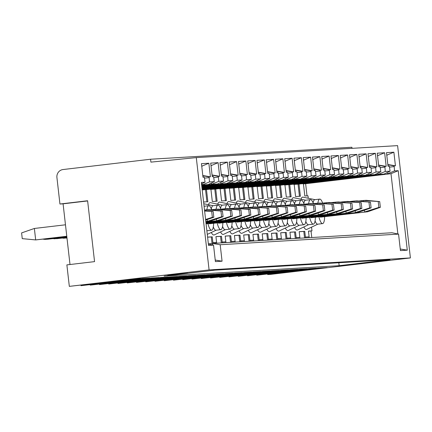 <?xml version="1.0" encoding="UTF-8"?>
<svg xmlns="http://www.w3.org/2000/svg" width="432" height="432" viewBox="0 0 432 432"><rect width="100%" height="100%" fill="white"/><g stroke="black" fill="none" stroke-linecap="round" stroke-linejoin="round"><path stroke-width="0.65" d="M410.4 257.926L397.607 145.627L196.295 157.61L209.088 269.908L410.4 257.926L270.632 274.39L267.673 274.563L267.619 274.066M223.56 181.084L217.442 184.016L211.518 184.367L218.749 181.37L223.56 181.084L222.847 176.083L221.508 176.159L219.958 162.556L227.356 162.113L228.906 175.721L227.615 175.797L227.999 180.819L232.81 180.533L232.097 175.532L230.758 175.608L229.208 162.005L236.612 161.563L238.162 175.171L236.866 175.246L237.249 180.268L242.06 179.982L241.353 174.982L240.008 175.057L238.459 161.455L245.862 161.012L247.412 174.62L246.116 174.695L246.505 179.717L251.311 179.431L250.603 174.431L249.264 174.506L247.709 160.904L255.112 160.461L256.662 174.069L255.366 174.145L255.755 179.167L260.566 178.88L259.853 173.88L258.514 173.956L256.964 160.353L264.362 159.91L265.912 173.518L264.616 173.594L265.005 178.616L269.816 178.33L269.104 173.329L267.764 173.405L266.215 159.802L273.613 159.359L275.168 172.967L273.872 173.043L274.255 178.065L279.067 177.779L278.354 172.778L277.015 172.854L275.465 159.251L282.868 158.809L284.418 172.417L283.122 172.492L283.505 177.514L288.317 177.228L287.609 172.228L286.265 172.303L284.715 158.701L292.118 158.258L293.668 171.866L292.372 171.941L292.761 176.963L297.572 176.677L296.86 171.677L295.52 171.752L293.971 158.15L301.369 157.707L302.918 171.315L301.622 171.391L302.011 176.413L306.823 176.126L306.11 171.126L304.771 171.202L303.221 157.599L310.619 157.156L312.169 170.764L310.878 170.84L311.261 175.862L316.073 175.576L315.36 170.575L314.021 170.651L312.471 157.048L319.874 156.605L321.424 170.213L320.128 170.289L320.512 175.311L325.323 175.025L324.616 170.024L323.271 170.1L321.721 156.497L329.125 156.055L330.674 169.663L329.378 169.738L329.767 174.76L334.573 174.474L333.866 169.474L332.527 169.549L330.971 155.947L338.375 155.504L339.925 169.112L338.629 169.187L339.017 174.209L343.829 173.923L343.116 168.923L341.777 168.998L340.227 155.396L347.625 154.953L349.175 168.561L347.879 168.637L348.268 173.659L353.079 173.372L352.366 168.372L351.027 168.448L349.477 154.845L356.875 154.402L358.43 168.01L357.134 168.086L357.518 173.108L362.329 172.822L361.616 167.821L360.277 167.897L358.727 154.294L366.131 153.851L367.681 167.459L366.385 167.535L366.768 172.557L371.579 172.271L370.872 167.27L369.527 167.346L367.978 153.743L375.381 153.301L376.931 166.909L375.635 166.984L376.024 172.006L380.835 171.72L380.122 166.72L378.783 166.795L377.233 153.193L384.631 152.75L386.181 166.358L384.885 166.433L385.274 171.455L390.085 171.169L389.372 166.169L388.033 166.244L386.483 152.642L393.881 152.199L395.431 165.807L394.141 165.883L394.524 170.905L398.223 170.689L407.284 250.177L400.437 250.587L398.558 234.117L220.19 244.733L222.07 261.209L215.406 261.603L213.532 245.133L208.537 245.43L201.355 182.407L205.054 182.185L204.347 177.185L203.002 177.26L201.452 163.658L208.856 163.215L210.406 176.823L202.808 175.516M218.749 181.37L218.36 176.348L219.656 176.272L212.058 174.965M211 165.677L218.106 162.664L219.656 176.272M218.106 162.664L210.708 163.107L212.258 176.71L213.597 176.634L214.31 181.634L209.498 181.921L209.11 176.899L210.406 176.823M99.436 284.175L99.484 284.58L158.987 277.571L151.956 277.987L90.234 285.131L149.737 278.122L142.706 278.537L80.978 285.682L140.486 278.672L131.787 279.191L69.325 286.373L66.874 264.892L94.554 261.63L87.615 200.756L59.94 204.017L56.921 177.52A7.209 6.966 86.6 0 1 63.023 169.544L150.568 159.23L150.898 162.13L196.295 157.61M150.568 159.23L351.88 147.247L352.004 148.338M267.673 274.563L327.175 267.554L318.481 268.072L256.759 275.216L316.262 268.207L309.231 268.623L247.504 275.767L307.012 268.758L299.981 269.174L238.253 276.318L297.756 269.309L290.725 269.725L229.003 276.869L288.506 269.86L281.475 270.275L219.753 277.42L279.256 270.41L272.225 270.826L210.497 277.97L270.005 270.961L262.975 271.377L201.247 278.521L260.755 271.512L253.724 271.928L191.997 279.072L251.5 272.063L244.469 272.479L182.747 279.623L242.249 272.614L235.219 273.029L173.497 280.174L232.999 273.164L225.968 273.58L164.241 280.724L223.749 273.715L216.718 274.131L154.991 281.275L214.493 274.266L207.463 274.682L145.741 281.826L205.243 274.817L198.212 275.233L136.49 282.377L195.993 275.368L188.962 275.783L127.235 282.928L186.743 275.918L179.712 276.334L117.985 283.478L177.493 276.469L170.456 276.885L108.734 284.029L168.237 277.02L161.206 277.436L99.484 284.58M59.94 204.017L63.083 203.828L70 264.524M80.978 285.682L80.924 285.179M90.234 285.131L90.185 284.726M108.686 283.624L108.734 284.029M117.941 283.073L117.985 283.478M127.192 282.523L127.235 282.928M136.442 281.972L136.49 282.377M145.692 281.421L145.741 281.826M154.948 280.87L154.991 281.275M164.198 280.319L164.241 280.724M173.448 279.769L173.497 280.174M182.698 279.218L182.747 279.623M191.948 278.667L191.997 279.072M201.204 278.116L201.247 278.521M210.454 277.565L210.497 277.97M219.704 277.015L219.753 277.42M228.955 276.464L229.003 276.869M238.21 275.913L238.253 276.318M247.46 275.362L247.504 275.767M256.711 274.811L256.759 275.216M69.325 286.373L209.088 269.908M348.662 264.746L372.794 262.138L348.662 264.746M167.702 275.519L187.769 273.154L167.837 275.265M339.158 265.691L164.122 276.113L214.947 270.124L389.983 259.702L339.158 265.691L338.823 262.748M307.022 195.858L305.64 183.735L303.442 183.87M398.223 170.689L390.998 173.68L305.64 183.735M308.248 198.25L307.967 195.799L304.825 195.988L303.437 183.816L302.881 183.848L390.998 173.68L397.867 233.971M311.769 237.524L311.024 231.001L311.969 230.893L311.542 227.146M300.386 196.252L295.574 196.538L294.187 184.367L293.63 184.399L378.043 174.452L383.967 174.101L298.998 184.081L300.386 196.252M309.263 237.67A5.767 5.573 86.6 0 1 309.107 236.833L308.453 231.104L311.969 230.893M300.013 238.221A5.767 5.573 86.6 0 1 299.851 237.384L299.203 231.655L304.754 231.32L305.402 237.049A5.767 5.573 -93.4 0 0 305.564 237.892M290.758 238.772A5.767 5.573 86.6 0 1 290.601 237.935L289.948 232.205L295.499 231.871L296.152 237.6A5.767 5.573 -93.4 0 0 296.309 238.442M281.507 239.323A5.767 5.573 86.6 0 1 281.351 238.486L280.697 232.756L286.249 232.421L286.902 238.151A5.767 5.573 -93.4 0 0 287.059 238.993M272.257 239.873A5.767 5.573 86.6 0 1 272.101 239.036L271.447 233.307L276.998 232.972L277.652 238.702A5.767 5.573 -93.4 0 0 277.808 239.544M263.007 240.424A5.767 5.573 86.6 0 1 262.85 239.587L262.197 233.858L267.748 233.523L268.396 239.252A5.767 5.573 -93.4 0 0 268.558 240.095M253.757 240.975A5.767 5.573 86.6 0 1 253.595 240.138L252.941 234.409L258.493 234.074L259.146 239.803A5.767 5.573 -93.4 0 0 259.303 240.646M244.501 241.526A5.767 5.573 86.6 0 1 244.345 240.689L243.691 234.959L249.242 234.625L249.896 240.354A5.767 5.573 -93.4 0 0 250.052 241.196M235.251 242.077A5.767 5.573 86.6 0 1 235.094 241.24L234.441 235.51L239.992 235.175L240.646 240.905A5.767 5.573 -93.4 0 0 240.802 241.747M226.001 242.627A5.767 5.573 86.6 0 1 225.844 241.79L225.191 236.061L230.742 235.726L231.395 241.456A5.767 5.573 -93.4 0 0 231.552 242.298M216.751 243.178A5.767 5.573 86.6 0 1 216.589 242.341L215.941 236.612L221.486 236.277L222.14 242.006A5.767 5.573 -93.4 0 0 222.302 242.849M207.587 237.109L212.236 236.828L212.89 242.557A5.767 5.573 -93.4 0 0 213.046 243.4M297.572 176.677L291.449 179.609L206.48 189.589L207.868 201.76L203.591 202.014M210.346 189.162L294.781 179.41L302.011 176.413M306.823 176.126L300.704 179.059L215.735 189.038L217.123 201.209L212.312 201.496L210.924 189.324L210.368 189.356M219.596 188.611L304.031 178.859L311.261 175.862M316.073 175.576L309.955 178.508L224.986 188.487L226.373 200.659L221.562 200.945L220.174 188.773L219.618 188.806M228.847 188.06L313.286 178.308L320.512 175.311M325.323 175.025L319.205 177.957L234.236 187.936L235.624 200.108L230.812 200.394L229.424 188.222L228.868 188.255M238.102 187.51L322.537 177.757L329.767 174.76M334.573 174.474L328.455 177.406L243.486 187.385L244.874 199.557L240.062 199.843L238.675 187.672L238.124 187.704M247.352 186.959L331.787 177.206L339.017 174.209M343.829 173.923L337.705 176.855L252.742 186.835L254.124 199.006L249.318 199.292L247.93 187.121L247.374 187.153M256.603 186.408L341.037 176.656L348.268 173.659M353.079 173.372L346.961 176.305L261.992 186.284L263.38 198.455L258.568 198.742L257.18 186.57L256.624 186.602M265.853 185.857L350.287 176.105L357.518 173.108M362.329 172.822L356.211 175.754L271.242 185.733L272.63 197.905L267.818 198.191L266.431 186.019L265.874 186.052M275.108 185.306L359.543 175.554L366.768 172.557M371.579 172.271L365.461 175.203L280.492 185.182L281.88 197.354L277.069 197.64L275.681 185.468L275.13 185.501M284.359 184.756L368.793 175.003L376.024 172.006M380.835 171.72L374.711 174.652L289.742 184.631L291.13 196.803L286.319 197.089L284.936 184.918L284.38 184.95M294.559 227.529A16.292 4.185 83.3 0 0 297.157 230.045A16.292 4.185 83.3 0 0 297.567 229.937L308.578 224.716M305.689 200.216L293.771 197.699A16.292 4.185 83.3 0 0 293.468 197.672A16.292 4.185 83.3 0 0 291.692 199.762M285.309 228.08A16.292 4.185 83.3 0 0 287.901 230.596A16.292 4.185 83.3 0 0 288.317 230.488L299.327 225.266M296.438 200.767L284.521 198.25A16.292 4.185 83.3 0 0 284.213 198.223A16.292 4.185 83.3 0 0 282.442 200.313M276.053 228.631A16.292 4.185 83.3 0 0 278.651 231.147A16.292 4.185 83.3 0 0 279.067 231.039L290.072 225.817M287.188 201.317L275.265 198.801A16.292 4.185 83.3 0 0 274.963 198.774A16.292 4.185 83.3 0 0 273.186 200.864M266.803 229.181A16.292 4.185 83.3 0 0 269.401 231.698A16.292 4.185 83.3 0 0 269.816 231.59L280.822 226.368M277.938 201.868L266.015 199.352A16.292 4.185 83.3 0 0 265.712 199.325A16.292 4.185 83.3 0 0 263.936 201.415M257.553 229.732A16.292 4.185 83.3 0 0 260.15 232.249A16.292 4.185 83.3 0 0 260.561 232.141L271.571 226.919M268.688 202.419L256.765 199.903A16.292 4.185 83.3 0 0 256.462 199.876A16.292 4.185 83.3 0 0 254.686 201.965M248.303 230.283A16.292 4.185 83.3 0 0 250.9 232.799A16.292 4.185 83.3 0 0 251.311 232.691L262.321 227.47M259.432 202.97L247.514 200.453A16.292 4.185 83.3 0 0 247.212 200.426A16.292 4.185 83.3 0 0 245.435 202.516M239.047 230.834A16.292 4.185 83.3 0 0 241.645 233.35A16.292 4.185 83.3 0 0 242.06 233.242L253.071 228.02M250.182 203.521L238.264 201.004A16.292 4.185 83.3 0 0 237.956 200.977A16.292 4.185 83.3 0 0 236.185 203.067M229.797 231.385A16.292 4.185 83.3 0 0 232.394 233.901A16.292 4.185 83.3 0 0 232.81 233.793L243.815 228.571M240.932 204.071L229.009 201.555A16.292 4.185 83.3 0 0 228.706 201.528A16.292 4.185 83.3 0 0 226.93 203.618M220.547 231.935A16.292 4.185 83.3 0 0 223.144 234.452A16.292 4.185 83.3 0 0 223.555 234.344L234.565 229.122M231.682 204.622L219.758 202.106A16.292 4.185 83.3 0 0 219.456 202.079A16.292 4.185 83.3 0 0 217.679 204.169M211.297 232.486A16.292 4.185 83.3 0 0 213.894 235.003A16.292 4.185 83.3 0 0 214.304 234.895L225.315 229.673M222.426 205.173L210.508 202.657A16.292 4.185 83.3 0 0 210.206 202.63A16.292 4.185 83.3 0 0 208.429 204.719M314.944 199.665L303.021 197.149A16.292 4.185 83.3 0 0 302.719 197.122A16.292 4.185 83.3 0 0 300.942 199.211M303.809 226.978A16.292 4.185 83.3 0 0 306.407 229.495A16.292 4.185 83.3 0 0 306.817 229.387L317.828 224.165M314.852 199.676A12.334 3.164 83.3 0 0 314.809 199.681A12.334 3.164 83.3 0 0 313.097 202.921M315.068 220.909A12.334 3.164 83.3 0 0 317.644 224.186A12.334 3.164 83.3 0 0 317.693 224.181A12.334 3.164 83.3 0 0 317.741 224.176M324.621 216.837A12.334 3.164 -96.7 0 1 322.612 223.603A12.334 3.164 -96.7 0 1 322.564 223.603A12.334 3.164 -96.7 0 1 318.951 216.967M317.893 203.197A12.334 3.164 -96.7 0 1 319.723 199.103A12.334 3.164 -96.7 0 1 319.772 199.098A12.334 3.164 -96.7 0 1 322.628 203.132M320.339 217.172L367.583 211.777L320.339 217.172L320.301 216.81M358.749 201.031L363.317 200.497L363.431 201.479M364.424 210.206L364.624 211.955L378.875 207.414L380.354 207.328L379.701 201.598L363.317 200.497L366.277 200.318L379.701 201.598M367.583 211.777L380.354 207.328M378.221 201.685L378.875 207.414M305.818 221.459A12.334 3.164 83.3 0 0 308.394 224.737A12.334 3.164 83.3 0 0 308.443 224.732A12.334 3.164 83.3 0 0 308.486 224.726M308.642 203.747A12.334 3.164 -96.7 0 1 310.473 199.654A12.334 3.164 -96.7 0 1 310.522 199.649A12.334 3.164 -96.7 0 1 313.378 203.683M315.371 217.388A12.334 3.164 -96.7 0 1 313.362 224.154A12.334 3.164 -96.7 0 1 313.313 224.154A12.334 3.164 -96.7 0 1 309.701 217.517M305.602 200.227A12.334 3.164 83.3 0 0 305.554 200.232A12.334 3.164 83.3 0 0 303.847 203.472M311.089 217.723L358.333 212.328L311.089 217.723L311.045 217.361M349.493 201.582L354.067 201.047L354.181 202.03M355.174 210.757L355.374 212.506L369.625 207.965L371.104 207.878L370.451 202.149L354.067 201.047L357.026 200.869L370.451 202.149M358.333 212.328L371.104 207.878M368.971 202.235L369.625 207.965M296.563 222.01A12.334 3.164 83.3 0 0 299.144 225.288A12.334 3.164 83.3 0 0 299.187 225.283A12.334 3.164 83.3 0 0 299.236 225.277M299.387 204.298A12.334 3.164 -96.7 0 1 301.223 200.205A12.334 3.164 -96.7 0 1 301.271 200.2A12.334 3.164 -96.7 0 1 304.123 204.233M306.121 217.939A12.334 3.164 -96.7 0 1 304.106 224.705A12.334 3.164 -96.7 0 1 304.063 224.705A12.334 3.164 -96.7 0 1 300.451 218.068M296.352 200.777A12.334 3.164 83.3 0 0 296.303 200.783A12.334 3.164 83.3 0 0 294.597 204.023M301.838 218.273L349.083 212.879L301.838 218.273L301.795 217.912M340.243 202.133L344.817 201.598L344.925 202.581M345.919 211.307L346.118 213.057L360.374 208.516L361.854 208.429L361.201 202.7L344.817 201.598L347.776 201.42L361.201 202.7M349.083 212.879L361.854 208.429M359.721 202.786L360.374 208.516M287.312 222.561A12.334 3.164 83.3 0 0 289.894 225.839A12.334 3.164 83.3 0 0 289.937 225.833A12.334 3.164 83.3 0 0 289.985 225.828M290.137 204.854A12.334 3.164 -96.7 0 1 291.973 200.756A12.334 3.164 -96.7 0 1 292.016 200.75A12.334 3.164 -96.7 0 1 294.872 204.784M296.865 218.489A12.334 3.164 -96.7 0 1 294.856 225.256A12.334 3.164 -96.7 0 1 294.808 225.256A12.334 3.164 -96.7 0 1 291.2 218.619M287.102 201.328A12.334 3.164 83.3 0 0 287.053 201.334A12.334 3.164 83.3 0 0 285.347 204.574M292.588 218.824L339.827 213.43L292.588 218.824L292.545 218.462M330.993 202.684L335.561 202.149L335.675 203.132M336.668 211.858L336.868 213.608L351.119 209.066L352.598 208.98L351.95 203.251L335.561 202.149L338.526 201.971L351.95 203.251M339.827 213.43L352.598 208.98M350.465 203.337L351.119 209.066M278.062 223.112A12.334 3.164 83.3 0 0 280.638 226.39A12.334 3.164 83.3 0 0 280.687 226.384A12.334 3.164 83.3 0 0 280.735 226.379M280.886 205.405A12.334 3.164 -96.7 0 1 282.717 201.307A12.334 3.164 -96.7 0 1 282.766 201.301A12.334 3.164 -96.7 0 1 285.622 205.335M287.615 219.04A12.334 3.164 -96.7 0 1 285.606 225.806A12.334 3.164 -96.7 0 1 285.557 225.806A12.334 3.164 -96.7 0 1 281.945 219.17M277.846 201.879A12.334 3.164 83.3 0 0 277.803 201.884A12.334 3.164 83.3 0 0 276.091 205.124M283.333 219.375L330.577 213.98L283.333 219.375L283.295 219.013M321.743 203.234L326.311 202.7L326.425 203.683M327.418 212.409L327.618 214.159L341.869 209.617L343.348 209.531L342.695 203.801L326.311 202.7L329.27 202.522L342.695 203.801M330.577 213.98L343.348 209.531M341.215 203.888L341.869 209.617M268.812 223.663A12.334 3.164 83.3 0 0 271.388 226.94A12.334 3.164 83.3 0 0 271.436 226.935A12.334 3.164 83.3 0 0 271.48 226.93M271.636 205.956A12.334 3.164 -96.7 0 1 273.467 201.857A12.334 3.164 -96.7 0 1 273.515 201.852A12.334 3.164 -96.7 0 1 276.372 205.886M278.365 219.591A12.334 3.164 -96.7 0 1 276.356 226.357A12.334 3.164 -96.7 0 1 276.307 226.357A12.334 3.164 -96.7 0 1 272.695 219.721M268.596 202.43A12.334 3.164 83.3 0 0 268.547 202.435A12.334 3.164 83.3 0 0 266.841 205.675M274.082 219.926L321.327 214.531L274.082 219.926L274.045 219.564M312.487 203.785L317.061 203.251L317.174 204.233M318.168 212.96L318.368 214.709L332.618 210.168L334.098 210.082L333.445 204.352L317.061 203.251L320.02 203.072L333.445 204.352M321.327 214.531L334.098 210.082M331.965 204.439L332.618 210.168M259.562 224.213A12.334 3.164 83.3 0 0 262.138 227.491A12.334 3.164 83.3 0 0 262.186 227.486A12.334 3.164 83.3 0 0 262.229 227.48M262.386 206.507A12.334 3.164 -96.7 0 1 264.217 202.408A12.334 3.164 -96.7 0 1 264.265 202.403A12.334 3.164 -96.7 0 1 267.122 206.437M269.114 220.142A12.334 3.164 -96.7 0 1 267.1 226.908A12.334 3.164 -96.7 0 1 267.057 226.908A12.334 3.164 -96.7 0 1 263.444 220.271M259.346 202.981A12.334 3.164 83.3 0 0 259.297 202.986A12.334 3.164 83.3 0 0 257.591 206.226M264.832 220.477L312.077 215.082L264.832 220.477L264.789 220.115M303.237 204.336L307.811 203.801L307.919 204.784M308.918 213.511L309.112 215.26L323.368 210.719L324.848 210.632L324.194 204.903L307.811 203.801L310.77 203.623L324.194 204.903M312.077 215.082L324.848 210.632M322.715 204.989L323.368 210.719M250.306 224.764A12.334 3.164 83.3 0 0 252.887 228.042A12.334 3.164 83.3 0 0 252.931 228.037A12.334 3.164 83.3 0 0 252.979 228.031M253.13 207.058A12.334 3.164 -96.7 0 1 254.966 202.959A12.334 3.164 -96.7 0 1 255.01 202.954A12.334 3.164 -96.7 0 1 257.866 206.987M259.859 220.693A12.334 3.164 -96.7 0 1 257.85 227.459A12.334 3.164 -96.7 0 1 257.807 227.459A12.334 3.164 -96.7 0 1 254.194 220.822M250.096 203.531A12.334 3.164 83.3 0 0 250.047 203.537A12.334 3.164 83.3 0 0 248.341 206.782M255.582 221.027L302.821 215.633L255.582 221.027L255.539 220.666M293.987 204.887L298.555 204.352L298.669 205.335M299.662 214.061L299.862 215.811L314.113 211.27L315.598 211.183L314.944 205.454L298.555 204.352L301.52 204.174L314.944 205.454M302.821 215.633L315.598 211.183M313.465 205.54L314.113 211.27M241.056 225.315A12.334 3.164 83.3 0 0 243.632 228.593A12.334 3.164 83.3 0 0 243.68 228.587A12.334 3.164 83.3 0 0 243.729 228.582M243.88 207.608A12.334 3.164 -96.7 0 1 245.716 203.51A12.334 3.164 -96.7 0 1 245.759 203.504A12.334 3.164 -96.7 0 1 248.616 207.538M250.609 221.243A12.334 3.164 -96.7 0 1 248.6 228.01A12.334 3.164 -96.7 0 1 248.551 228.01A12.334 3.164 -96.7 0 1 244.939 221.373M240.84 204.082A12.334 3.164 83.3 0 0 240.797 204.088A12.334 3.164 83.3 0 0 239.085 207.333M246.332 221.578L293.571 216.184L246.332 221.578L246.289 221.216M284.737 205.438L289.305 204.903L289.418 205.886M290.412 214.612L290.612 216.362L304.862 211.82L306.342 211.734L305.689 206.005L289.305 204.903L292.264 204.725L305.689 206.005M293.571 216.184L306.342 211.734M304.209 206.091L304.862 211.82M231.806 225.866A12.334 3.164 83.3 0 0 234.382 229.144A12.334 3.164 83.3 0 0 234.43 229.138A12.334 3.164 83.3 0 0 234.479 229.133M234.63 208.159A12.334 3.164 -96.7 0 1 236.461 204.061A12.334 3.164 -96.7 0 1 236.509 204.055A12.334 3.164 -96.7 0 1 239.366 208.089M241.358 221.794A12.334 3.164 -96.7 0 1 239.35 228.56A12.334 3.164 -96.7 0 1 239.301 228.56A12.334 3.164 -96.7 0 1 235.688 221.924M231.59 204.633A12.334 3.164 83.3 0 0 231.541 204.638A12.334 3.164 83.3 0 0 229.835 207.884M237.076 222.129L284.321 216.734L237.076 222.129L237.038 221.767M275.486 205.988L280.055 205.454L280.168 206.437M281.162 215.163L281.362 216.913L295.612 212.371L297.092 212.285L296.438 206.555L280.055 205.454L283.014 205.276L296.438 206.555M284.321 216.734L297.092 212.285M294.959 206.642L295.612 212.371M222.556 226.417A12.334 3.164 83.3 0 0 225.131 229.694A12.334 3.164 83.3 0 0 225.18 229.689A12.334 3.164 83.3 0 0 225.223 229.684M225.38 208.71A12.334 3.164 -96.7 0 1 227.21 204.611A12.334 3.164 -96.7 0 1 227.259 204.606A12.334 3.164 -96.7 0 1 230.116 208.64M232.108 222.345A12.334 3.164 -96.7 0 1 230.099 229.111A12.334 3.164 -96.7 0 1 230.051 229.117A12.334 3.164 -96.7 0 1 226.438 222.475M222.34 205.184A12.334 3.164 83.3 0 0 222.291 205.189A12.334 3.164 83.3 0 0 220.585 208.435M227.826 222.68L275.071 217.285L227.826 222.68L227.783 222.318M266.231 206.539L270.805 206.005L270.918 206.987M271.912 215.714L272.111 217.463L286.362 212.922L287.842 212.836L287.188 207.106L270.805 206.005L273.764 205.826L287.188 207.106M275.071 217.285L287.842 212.836M285.709 207.193L286.362 212.922M213.3 226.967A12.334 3.164 83.3 0 0 215.881 230.245A12.334 3.164 83.3 0 0 215.924 230.24A12.334 3.164 83.3 0 0 215.973 230.234M216.124 209.261A12.334 3.164 -96.7 0 1 217.96 205.162A12.334 3.164 -96.7 0 1 218.009 205.157A12.334 3.164 -96.7 0 1 220.86 209.191M222.858 222.896A12.334 3.164 -96.7 0 1 220.844 229.662A12.334 3.164 -96.7 0 1 220.801 229.667A12.334 3.164 -96.7 0 1 217.188 223.025M213.089 205.735A12.334 3.164 83.3 0 0 213.041 205.74A12.334 3.164 83.3 0 0 211.334 208.985M218.576 223.231L265.82 217.836L218.576 223.231L218.533 222.869M256.981 207.09L261.554 206.555L261.662 207.538M262.656 216.265L262.856 218.014L277.112 213.473L278.591 213.386L277.938 207.657L261.554 206.555L264.514 206.377L277.938 207.657M265.82 217.836L278.591 213.386M276.458 207.743L277.112 213.473M206.874 209.812A12.334 3.164 -96.7 0 1 208.71 205.713A12.334 3.164 -96.7 0 1 208.753 205.708A12.334 3.164 -96.7 0 1 211.61 209.741M213.602 223.447A12.334 3.164 -96.7 0 1 211.594 230.213A12.334 3.164 -96.7 0 1 211.545 230.218A12.334 3.164 -96.7 0 1 207.938 223.576M209.326 223.781L256.565 218.387L209.326 223.781L209.282 223.42M247.73 207.641L252.299 207.106L252.412 208.089M253.406 216.815L253.606 218.565L267.856 214.024L269.336 213.937L268.688 208.208L252.299 207.106L255.263 206.928L268.688 208.208M256.565 218.387L269.336 213.937M267.203 208.294L267.856 214.024M244.156 217.366L244.355 219.116L247.315 218.938L206.069 223.798M247.315 218.938L260.086 214.488L258.606 214.574L244.355 219.116L206.053 223.625M238.48 208.192L243.049 207.657L243.162 208.64M260.086 214.488L259.432 208.759L246.008 207.479L243.049 207.657L257.953 208.845L258.606 214.574M259.432 208.759L257.953 208.845M234.905 217.917L235.105 219.667L238.064 219.488L206.01 223.263M238.064 219.488L250.835 215.039L249.356 215.125L235.105 219.667L205.988 223.096M229.225 208.742L233.798 208.208L233.912 209.191M250.835 215.039L250.182 209.309L236.758 208.03L233.798 208.208L248.702 209.396L249.356 215.125M250.182 209.309L248.702 209.396M225.655 218.468L225.85 220.217L228.814 220.039L205.951 222.734M228.814 220.039L241.585 215.59L240.106 215.676L225.85 220.217L205.929 222.561M219.974 209.293L224.548 208.759L224.656 209.741M241.585 215.59L240.932 209.86L227.507 208.58L224.548 208.759L239.452 209.947L240.106 215.676M240.932 209.86L239.452 209.947M216.4 219.019L216.599 220.768L219.559 220.59L205.891 222.199M219.559 220.59L232.335 216.14L230.85 216.227L216.599 220.768L205.87 222.032M210.724 209.844L215.293 209.309L215.406 210.292M232.335 216.14L231.682 210.411L218.257 209.131L215.293 209.309L230.202 210.497L230.85 216.227M231.682 210.411L230.202 210.497M207.149 219.569L207.349 221.319L210.308 221.141L205.826 221.67M210.308 221.141L223.079 216.691L221.6 216.778L207.349 221.319L205.81 221.497M204.503 210.038L206.042 209.86L206.156 210.843M223.079 216.691L222.426 210.962L209.002 209.682L206.042 209.86L220.946 211.048L221.6 216.778M222.426 210.962L220.946 211.048M204.579 210.692L213.176 211.513L204.617 211.032M205.648 220.093L213.829 217.242L213.176 211.513M205.578 219.483L212.35 217.328L213.829 217.242M211.696 211.599L212.35 217.328M299.435 196.312L298.053 184.189L294.192 184.421M298.053 184.189L298.998 184.081M390.085 171.169L383.967 174.101M385.274 171.455L378.043 174.452L377.892 173.129M389.372 166.169L387.995 165.904M386.775 155.191L393.881 152.199M395.431 165.807L387.833 164.5M387.207 155.164L386.775 155.212M394.524 170.905L387.293 173.902L387.142 172.579M407.284 250.177L400.253 248.994M398.558 234.117L391.948 232.751L212.474 243.432L220.19 244.733M208.364 243.918L212.474 243.432L212.647 244.949M304.555 237.951L303.809 231.433L299.209 231.709M303.809 231.433L304.754 231.32M311.024 231.001L308.459 231.158M295.499 231.871L294.559 231.984L295.299 238.502M294.559 231.984L289.953 232.259M286.249 232.421L285.309 232.535L286.049 239.053M285.309 232.535L280.703 232.81M276.998 232.972L276.053 233.086L276.799 239.603M276.053 233.086L271.453 233.361M267.748 233.523L266.803 233.636L267.548 240.154M266.803 233.636L262.202 233.912M258.493 234.074L257.553 234.187L258.298 240.705M257.553 234.187L252.952 234.463M249.242 234.625L248.303 234.738L249.043 241.256M248.303 234.738L243.697 235.013M239.992 235.175L239.053 235.289L239.792 241.807M239.053 235.289L234.446 235.564M230.742 235.726L229.797 235.84L230.542 242.357M229.797 235.84L225.196 236.115M221.486 236.277L220.547 236.39L221.292 242.908M220.547 236.39L215.946 236.666M212.236 236.828L211.297 236.941L212.042 243.486M211.297 236.941L207.592 237.163M201.523 183.881L205.054 182.185M202.964 176.926L204.347 177.185M201.749 166.228L208.856 163.215M202.181 166.18L201.744 166.207M202.117 183.595L202.268 184.918L209.498 181.921M201.652 184.993L208.186 184.567L214.31 181.634M212.215 176.369L213.597 176.634M208.186 184.567L201.69 185.333M211.432 165.629L210.994 165.656M201.712 185.522L211.518 184.367L211.367 183.044M222.847 176.083L221.47 175.819M201.749 185.863L217.442 184.016M220.25 165.105L227.356 162.113M228.906 175.721L221.308 174.415M220.682 165.078L220.25 165.127M227.999 180.819L220.768 183.816L220.617 182.493M232.81 180.533L226.692 183.465L201.771 186.057M232.097 175.532L230.72 175.268M201.809 186.397L226.692 183.465M229.937 164.527L236.612 161.563M238.162 175.171L230.558 173.864M237.249 180.268L230.024 183.265L229.873 181.942M242.06 179.982L235.942 182.914L230.024 183.265L201.83 186.586M241.353 174.982L239.971 174.717M201.868 186.926L235.942 182.914M238.75 164.003L245.862 161.012M247.412 174.62L239.809 173.313M239.188 163.976L238.756 164.025M246.505 179.717L239.274 182.714L239.123 181.391M251.311 179.431L245.192 182.363L239.274 182.714L201.89 187.121M250.603 174.431L249.221 174.166M201.933 187.461L245.192 182.363M248 163.453L255.112 160.461M256.662 174.069L249.064 172.762M248.438 163.426L248.006 163.474M255.755 179.167L248.524 182.164L248.373 180.841M260.566 178.88L254.443 181.813L248.524 182.164L201.955 187.65M259.853 173.88L258.476 173.615M201.992 187.99L254.443 181.813M257.251 162.902L264.362 159.91M265.912 173.518L258.314 172.211M257.688 162.875L257.256 162.923M265.005 178.616L257.774 181.613L257.623 180.29M269.816 178.33L263.698 181.262L257.774 181.613L202.014 188.185M269.104 173.329L267.727 173.065M202.052 188.525L263.698 181.262M266.506 162.351L273.613 159.359M275.168 172.967L267.565 171.661M266.938 162.324L266.506 162.373M274.255 178.065L267.025 181.062L266.873 179.739M279.067 177.779L272.948 180.711L267.025 181.062L202.073 188.714M278.354 172.778L276.977 172.514M202.111 189.054L272.948 180.711M276.194 161.773L282.868 158.809M284.418 172.417L276.815 171.11M283.505 177.514L276.28 180.511L276.129 179.188M288.317 177.228L282.199 180.16L276.28 180.511L202.133 189.248M287.609 172.228L286.227 171.963M202.171 189.589L282.199 180.16M285.007 161.249L292.118 158.258M293.668 171.866L286.07 170.559M285.444 161.222L285.012 161.271M292.761 176.963L285.53 179.96L285.379 178.637M291.449 179.609L285.53 179.96L202.198 189.778M296.86 171.677L295.477 171.412M202.208 189.896L206.48 189.589M205.54 189.697L206.923 201.82M294.257 160.699L301.369 157.707M302.918 171.315L295.321 170.008M294.694 160.672L294.262 160.72M294.629 178.087L294.781 179.41L300.704 179.059M306.11 171.126L304.733 170.861M210.929 189.378L215.735 189.038M214.79 189.146L216.173 201.269M303.512 160.148L310.619 157.156M312.169 170.764L304.571 169.457M303.944 160.121L303.512 160.169M303.88 177.536L304.031 178.859L309.955 178.508M315.36 170.575L313.983 170.311M220.18 188.827L224.986 188.487M224.046 188.595L225.423 200.718M312.763 159.597L319.874 156.605M321.424 170.213L313.821 168.907M313.2 159.57L312.763 159.619M313.135 176.985L313.286 178.308L319.205 177.957M324.616 170.024L323.233 169.76M229.43 188.276L234.236 187.936M233.296 188.044L234.679 200.167M322.013 159.046L329.125 156.055M330.674 169.663L323.071 168.356M322.45 159.019L322.018 159.068M322.385 176.434L322.537 177.757L328.455 177.406M333.866 169.474L332.483 169.209M238.685 187.726L243.486 187.385M242.546 187.493L243.929 199.616M331.263 158.495L338.375 155.504M339.925 169.112L332.327 167.805M331.7 158.468L331.268 158.517M331.636 175.883L331.787 177.206L337.705 176.855M343.116 168.923L341.739 168.658M247.936 187.175L252.742 186.835M251.797 186.943L253.179 199.066M340.513 157.945L347.625 154.953M349.175 168.561L341.577 167.254M340.951 157.918L340.519 157.966M340.886 175.333L341.037 176.656L346.961 176.305M352.366 168.372L350.989 168.107M257.186 186.624L261.992 186.284M261.047 186.392L262.429 198.515M349.769 157.394L356.875 154.402M358.43 168.01L350.827 166.703M350.201 157.367L349.769 157.415M350.136 174.782L350.287 176.105L356.211 175.754M361.616 167.821L360.239 167.557M266.436 186.073L271.242 185.733M270.302 185.841L271.679 197.964M359.019 156.843L366.131 153.851M367.681 167.459L360.077 166.153M359.456 156.816L359.019 156.865M359.392 174.231L359.543 175.554L365.461 175.203M370.872 167.27L369.49 167.006M275.692 185.522L280.492 185.182M279.553 185.29L280.935 197.413M368.707 156.265L375.381 153.301M376.931 166.909L369.333 165.602M368.642 173.68L368.793 175.003L374.711 174.652M380.122 166.72L378.74 166.455M284.942 184.972L289.742 184.631M288.803 184.739L290.185 196.862M377.519 155.741L384.631 152.75M386.181 166.358L378.583 165.051M377.957 155.714L377.525 155.763M208.381 244.069L213.532 245.133M215.233 260.053L222.07 261.209M66.96 237.854L63.434 238.27L63.391 237.908M66.982 238.027L61.711 238.108M66.901 237.325L54.178 238.82L54.14 238.459M66.922 237.492L57.143 238.648L52.461 238.658M44.885 239.009L44.928 239.371L47.887 239.198L66.863 236.963M43.211 239.209L44.928 239.371L66.841 236.79M34.371 228.463L35.678 239.922L22.253 238.642L21.6 232.913L34.371 228.463L65.475 224.802M66.782 236.261L35.678 239.922L66.798 236.428M87.637 200.939L63.083 203.828M305.402 237.049L309.107 236.833M296.152 237.6L299.851 237.384M286.902 238.151L290.601 237.935M277.652 238.702L281.351 238.486M268.396 239.252L272.101 239.036M259.146 239.803L262.85 239.587M249.896 240.354L253.595 240.138M240.646 240.905L244.345 240.689M231.395 241.456L235.094 241.24M222.14 242.006L225.844 241.79M212.89 242.557L216.589 242.341M387.86 164.716L394.141 165.883M394.033 166.612L389.621 167.108M202.829 175.732L209.11 176.899M209.007 177.628L204.595 178.13M212.08 175.181L218.36 176.348M218.257 177.077L213.845 177.579M221.335 174.631L227.615 175.797M227.507 176.526L223.096 177.028M230.585 174.08L236.866 175.246M236.763 175.975L232.346 176.472M239.836 173.529L246.116 174.695M246.013 175.424L241.601 175.921M249.086 172.978L255.366 174.145M255.263 174.874L250.852 175.37M258.336 172.427L264.616 173.594M264.514 174.323L260.102 174.82M267.592 171.877L273.872 173.043M273.769 173.772L269.352 174.269M276.842 171.326L283.122 172.492M283.019 173.221L278.602 173.718M286.092 170.775L292.372 171.941M292.27 172.67L287.858 173.167M295.342 170.224L301.622 171.391M301.52 172.12L297.108 172.616M304.598 169.673L310.878 170.84M310.77 171.569L306.358 172.066M313.848 169.123L320.128 170.289M320.026 171.018L315.608 171.515M323.098 168.572L329.378 169.738M329.276 170.467L324.864 170.964M332.348 168.021L338.629 169.187M338.526 169.916L334.114 170.413M341.599 167.47L347.879 168.637M347.776 169.366L343.364 169.862M350.854 166.919L357.134 168.086M357.032 168.815L352.615 169.312M360.104 166.369L366.385 167.535M366.282 168.264L361.865 168.761M369.355 165.818L375.635 166.984M375.532 167.713L371.12 168.21M378.605 165.267L384.885 166.433M384.782 167.162L380.371 167.659M314.809 199.681L319.723 199.103M317.693 224.181L322.612 223.603M308.443 224.732L313.362 224.154M305.554 200.232L310.473 199.654M299.187 225.283L304.106 224.705M296.303 200.783L301.223 200.205M289.937 225.833L294.856 225.256M287.053 201.334L291.973 200.756M280.687 226.384L285.606 225.806M277.803 201.884L282.717 201.307M271.436 226.935L276.356 226.357M268.547 202.435L273.467 201.857M262.186 227.486L267.1 226.908M259.297 202.986L264.217 202.408M252.931 228.037L257.85 227.459M250.047 203.537L254.966 202.959M243.68 228.587L248.6 228.01M240.797 204.088L245.716 203.51M234.43 229.138L239.35 228.56M231.541 204.638L236.461 204.061M225.18 229.689L230.099 229.111M222.291 205.189L227.21 204.611M213.176 205.724L203.785 203.742M216.065 230.224L207.279 234.392M215.924 230.24L220.844 229.662M213.041 205.74L217.96 205.162M206.863 230.769L211.594 230.213M204.071 206.258L208.71 205.713"/></g></svg>
